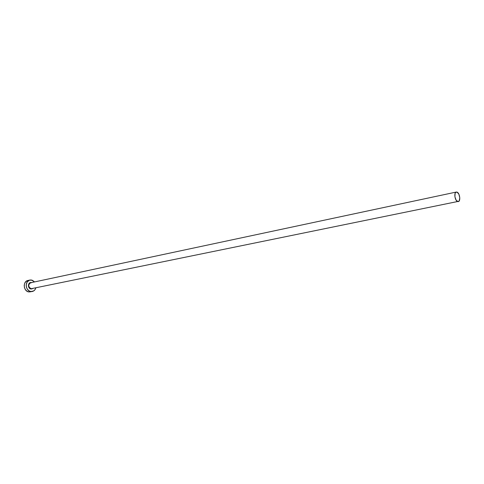 <?xml version="1.0" encoding="UTF-8"?>
<svg xmlns="http://www.w3.org/2000/svg" width="484" height="484" viewBox="0 0 484 484"><rect width="100%" height="100%" fill="white"/><g stroke="black" fill="none" stroke-linecap="round" stroke-linejoin="round"><path stroke-width="0.73" d="M31.424 282.741L30.359 282.837C28.011 285.058 28.266 287.018 31.121 288.736L30.976 288.99C27.413 288.609 27.763 281.821 31.303 282.541L31.496 282.577M31.387 282.741L30.637 282.759C27.999 284.828 28.157 286.818 31.121 288.736L457.574 201.532C454.851 200.727 453.72 192.329 456.297 192.045L457.041 192.124C459.77 192.977 460.871 201.326 458.294 201.604M29.869 280.054L27.909 280.478C22.591 281.313 23.42 291.435 28.858 291.931L33.632 290.969L35.066 289.583L35.828 287.907C35.223 289.874 34.037 291.072 32.283 291.501L28.858 291.931L32.259 291.501M31.436 280.006L34.576 281.924L32.386 280.272L29.524 280.145L27.195 281.918L26.19 285.003L26.457 287.272L27.437 289.317L28.979 290.811L30.849 291.531C25.404 291.035 24.569 280.883 29.893 280.048L31.436 280.006M32.156 288.639L31.121 288.736L32.743 288.537L31.52 289.008L29.929 288.585L29.07 287.75L28.393 285.977L28.931 283.612L29.742 282.844L31.303 282.541M27.54 280.575L25.876 281.573L24.702 283.273L24.212 285.421L24.472 287.684L25.452 289.722L26.995 291.211L28.858 291.931L30.764 291.773M457.041 192.124L455.704 192.366L455.087 193.394L454.912 196.782L456.146 200.201L458.058 201.622L459.249 200.824L459.788 197.793L458.874 194.193L457.041 192.124M30.637 282.759L456.291 192.051"/></g></svg>
